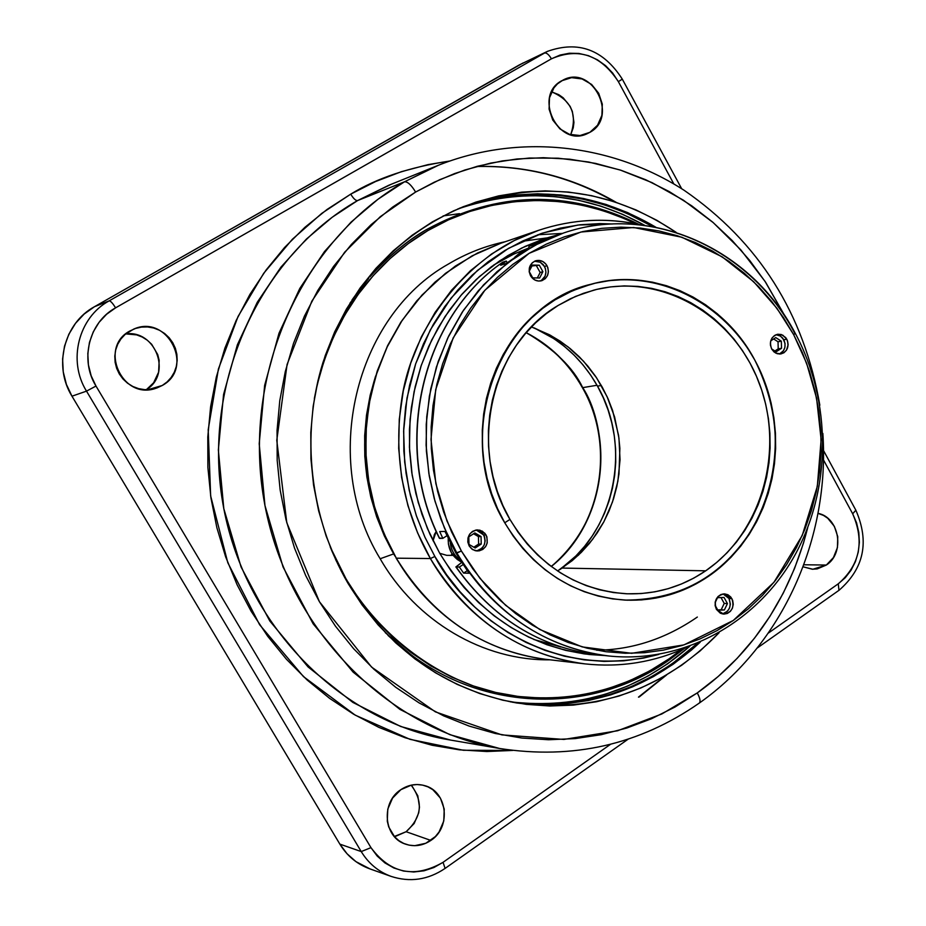 <?xml version="1.0" encoding="UTF-8"?>
<svg xmlns="http://www.w3.org/2000/svg" width="926" height="926" viewBox="0 0 926 926"><rect width="100%" height="100%" fill="white"/><g stroke="black" fill="none" stroke-linecap="round" stroke-linejoin="round"><path stroke-width="1.39" d="M359.936 289.074L352.03 299.908L359.936 289.074M330.235 546.953L346.336 579.502L359.936 600.349L375.366 619.598L392.474 637.065L411.051 652.564L430.891 665.956L451.772 677.126L473.487 685.981L495.804 692.451L518.479 696.491L541.293 698.1L564.027 697.29L586.447 694.083L608.347 688.562L629.53 680.784L649.797 670.852L668.977 658.884L681.038 649.878L668.977 658.884L668.942 659.995C594.7 713.02 488.048 713.124 410.311 654.161L385.251 632.62L410.311 654.161L387.971 635.398L397.983 644.322M426.666 229.509L427.835 230.609C471.681 204.218 549.292 182.248 635.386 223.698L624.761 218.744L603.578 210.792L581.748 205.051L559.454 201.602L536.895 200.479L514.289 201.752L491.868 205.422L469.829 211.475L448.415 219.89L427.835 230.609L408.32 243.538L390.066 258.586L373.282 275.601L358.154 294.433L344.854 314.898L333.545 336.786L324.343 359.89L317.386 383.954L314.342 398.585M330.212 546.919C365.446 633.627 447.096 688.215 515.226 696.063C583.97 704.408 635.502 681.93 668.977 658.884L669.22 659.972L684.453 648.374M415.612 192.052L434.144 182.26L454.759 173.521L477.503 166.24L502.413 160.904L529.406 158.033L558.285 158.207L588.705 162.015L620.165 170.002L651.997 182.619L683.353 200.155L713.286 222.657L740.823 249.881L764.992 281.319L785.005 316.136L765.698 282.372L749.828 260.6L732.119 240.459L712.684 222.124L691.676 205.792L669.29 191.601L645.677 179.725L621.068 170.291L595.649 163.416L569.664 159.191L543.354 157.698L516.94 158.983L490.711 163.08L464.898 169.99L439.781 179.667L415.612 192.052C411.237 184.876 407.509 181.461 404.419 181.843C407.509 181.461 411.237 184.876 415.612 192.052L392.647 207.077L371.164 224.59L351.371 244.452L333.522 266.48L317.803 290.463L304.423 316.148L293.542 343.28L285.289 371.581L279.768 400.726L277.059 430.428L277.187 460.338L280.173 490.132L285.96 519.474L294.514 548.065L305.696 575.567L319.412 601.703L335.467 626.184L353.674 648.756L373.849 669.185L395.726 687.289L419.084 702.892L443.635 715.856L469.135 726.077L495.306 733.496L521.87 738.045L548.562 739.747L575.115 738.601L601.275 734.677L626.798 728.033L651.441 718.773L674.996 707.024L697.266 692.926C699.987 697.984 700.693 701.341 699.408 702.984L699.408 702.984C700.693 701.341 699.987 697.984 697.266 692.926L661.858 713.958L617.584 730.764L563.888 739.434L501.88 734.885L435.405 711.874L371.558 667.067L319.412 601.703L286.771 522.646L276.781 440.301L287.083 364.462L311.842 301.158L344.634 252.242L380.331 216.649L415.612 192.052M807.68 527.843C785.896 612.943 737.571 664.37 697.266 692.926L718.044 676.628L737.189 658.305L754.528 638.141L769.934 616.334L783.292 593.091L794.496 568.61L803.479 543.134L807.68 527.843M438.53 165.21L404.419 181.843L437.095 165.789C518.849 132.765 611.855 143.646 684.268 190.386C758.845 241.999 804.034 313.601 819.834 405.206M391.223 184.286L357.586 200.572C355.746 200.768 353.454 198.627 350.722 194.147L327.086 209.438L304.943 227.287L284.548 247.52L266.144 269.964L249.927 294.387L236.118 320.558L224.879 348.199L216.337 377.032L210.619 406.722L207.794 436.979L207.887 467.433L210.92 497.783L216.858 527.67L225.62 556.781L237.114 584.781L251.201 611.368L267.707 636.278L286.435 659.243L307.166 680.02L329.679 698.412L353.697 714.259L378.954 727.408L405.183 737.767L432.095 745.256L459.412 749.84L486.868 751.518L512.668 750.442L463.394 750.268L409.94 739.318L355.237 715.161L303.496 676.628L259.581 624.68L227.796 562.707L210.642 495.861L208.2 429.745L218.409 368.999L238.051 316.495L263.678 273.332L292.35 239.278L321.854 213.316L350.722 194.147C353.454 198.627 355.746 200.768 357.586 200.572L332.295 217.182L306.425 239.047L280.937 267.139L257.278 302.258L237.369 344.796L223.571 394.464L218.351 449.92L223.803 508.617L241.061 566.978L269.79 620.976L308.08 666.94L352.875 702.417L400.68 726.482L450.754 740.106M459.203 208.373C526.79 185.05 591.309 191.126 652.772 226.627L626.346 213.049L604.643 204.889L582.269 198.974L559.408 195.409L536.281 194.24L513.108 195.513L490.097 199.252L459.215 208.373M464.227 206.741L486.763 200.572L509.694 196.844L532.797 195.571L555.855 196.729L578.646 200.271L600.951 206.162L622.585 214.288L644.762 225.377C585.07 192.446 522.681 187.006 457.606 209.056M437.095 165.789L388.943 185.2L357.586 200.572L404.419 181.843L357.586 200.572C260.137 256.155 201.984 381.975 222.726 502.644C243.144 623.383 339.032 720.972 448.334 739.689L499.508 748.463C385.61 728.982 285.266 626.381 263.829 499.253C242.045 372.194 302.825 239.892 404.419 181.843L378.051 199.206L351.07 222.113L324.47 251.583L299.793 288.449L279.027 333.163L264.639 385.401L259.211 443.751L264.963 505.538L283.055 566.978L313.115 623.788L353.142 672.137L399.939 709.397L449.828 734.654L499.508 748.463C572.951 759.841 639.577 744.689 699.362 703.031C782.933 644.218 829.997 537.913 822.855 433.414M639.148 697.023L666.685 674.892M616.056 202.285C572.997 177.26 526.558 165.314 476.763 166.448M589.874 132.337L587.049 133.761C558.054 147.766 532.948 95.609 561.7 80.77L571.585 77.657L582.084 78.953L591.598 84.44L598.682 93.271L602.305 104.117L601.9 115.333L597.548 125.23L589.874 132.337L580.046 135.532L569.525 134.339L559.941 128.899L552.753 120.044L549.083 109.118L549.5 97.797L553.933 87.843L557.464 83.872L563.135 80.006C592.212 64.241 618.962 116.919 589.874 132.337L584.075 134.791L589.874 132.337M826.339 565.045L812.901 569.247L803.108 566.816L812.357 569.235L817.241 568.888L826.339 565.045L803.872 564.767L826.339 565.045L833.423 557.579L837.428 547.602L837.752 536.64L834.349 526.338L827.74 518.247L823.515 515.423L818.028 513.363C839.512 517.298 845.264 553.123 826.339 565.045M394.302 836.502L406.12 831.722L430.868 840.426C422.707 845.832 414.188 847.047 405.275 844.061C383.549 837.22 380.725 802.24 400.889 789.647L411.468 785.098L417.117 784.53L422.696 785.132L428.009 786.88L432.847 789.704L440.406 798.108L444.237 809.081L443.785 820.957L439.086 831.953L435.347 836.595L425.798 843.273L414.698 845.693L409.095 845.149L403.736 843.436L398.851 840.634L394.615 836.849L388.712 826.918L387.288 821.154L387.774 809.162L392.555 798.096L400.889 789.647C408.354 784.75 416.202 783.384 424.432 785.572C447.362 791.024 451.599 827.196 430.868 840.426L406.12 831.722L395.865 836.213M162.224 385.494L155.336 388.48C121.908 400.078 98.469 347.169 129.999 330.929L135.555 328.429L141.493 327.086L147.604 326.947L153.658 328.001L159.399 330.223L164.631 333.51L169.145 337.735L172.768 342.747L175.384 348.35L176.866 354.322L177.179 360.457L176.31 366.499L174.285 372.24L171.183 377.438L167.108 381.917L162.224 385.494L156.726 388.04L150.799 389.441L144.688 389.649L138.611 388.642L132.823 386.466L127.545 383.202L122.961 378.965L119.28 373.93L116.63 368.293L115.113 362.251L114.801 356.059L115.692 349.959L117.764 344.183L120.936 338.951L125.068 334.483L133.494 329.205C167.363 313.451 195.039 368.062 162.224 385.494L147.986 389.684L162.224 385.494M347.979 583.311C309.932 517.993 300.487 434.85 322.931 362.587C348.905 287.454 395.703 235.493 463.313 206.695C538.758 179.575 609.702 188.128 676.142 232.345L656.916 220.342L635.93 209.901L614.065 201.636L591.517 195.664L568.471 192.052L545.159 190.86L521.801 192.133L498.605 195.895L475.825 202.123L453.659 210.804L432.373 221.87L412.163 235.227L393.272 250.784L375.887 268.39L360.214 287.882L346.44 309.076L334.726 331.751L325.2 355.688L317.977 380.632L313.162 406.306L310.8 432.454L310.928 458.787L313.555 485.016L318.648 510.863L326.137 536.038L335.964 560.276L347.979 583.311L362.078 604.909L378.074 624.853L395.784 642.933L415.022 658.976L435.567 672.843L457.189 684.383L479.656 693.528L502.749 700.195L526.2 704.35L549.789 705.994L573.287 705.114L596.46 701.769L619.077 696.016L640.954 687.937L661.893 677.635L681.686 665.238L700.195 650.862L719.039 632.794C663.467 690.078 595.95 713.46 516.465 702.938C445.325 689.743 389.163 649.867 347.979 583.311M468.66 204.982L491.301 198.777L514.324 195.039L537.531 193.766L560.681 194.935L583.565 198.511L605.974 204.426L627.689 212.61L655.782 227.183C593.659 190.663 528.329 184.32 459.782 208.13M512.715 702.278C584.746 711.029 647.251 690.993 700.23 642.146L691.467 650.064L673.086 664.312L653.409 676.617L632.608 686.826L610.882 694.836L588.404 700.542L565.392 703.853L542.057 704.709L518.629 703.089M852.672 513.791L823.457 459.886L852.672 513.791C864.699 541.629 859.884 564.976 838.262 583.82L845.241 577.743L851.04 570.254L855.416 561.631L858.228 552.209L859.374 542.347L858.807 532.404L856.55 522.762L852.672 513.791L855.856 510.214L852.672 513.791M681.663 188.707L622.307 79.15L618.371 81.65L673.827 183.938L618.371 81.65L612.665 73.038L605.581 65.653L597.397 59.785L588.404 55.664L578.947 53.453L569.397 53.233L560.103 55.051L551.433 58.813L115.576 307.849L106.583 314.273L99.036 322.387L93.26 331.89L89.463 342.4L87.82 353.512L88.398 364.786L91.153 375.771L95.991 386.049L370.967 847.649L377.206 856.064L384.938 862.928L393.851 867.986L403.586 871.053L413.76 871.991L423.992 870.81L433.877 867.535L443.045 862.326L610.5 744.319L443.045 862.326C414.501 878.589 390.483 873.704 370.967 847.649L361.233 851.573L86.512 391.142C67.471 360.746 78.502 317.386 109.164 300.857L547.567 51.312M768.36 633.083L838.262 583.82L768.36 633.083M350.722 194.147L375.609 181.519L401.467 171.657L428.02 164.631L449.538 161.066C409.743 167.097 376.813 178.128 350.722 194.147M622.307 79.15C603.335 49.61 578.38 40.362 547.428 51.381L519.521 64.808L544.314 53.013L519.521 64.808L94.487 306.703L109.164 300.857L94.487 306.703C64.033 323.105 53.083 366.083 71.973 396.189L86.512 391.142L71.973 396.189L339.854 844.118L361.233 851.573L339.854 844.118C347.053 855.879 356.927 864.074 369.462 868.727L390.992 876.355C378.398 871.679 368.479 863.426 361.233 851.573C368.56 863.553 378.618 871.864 391.385 876.494L390.992 876.355C410.021 882.559 428.055 879.908 445.105 868.403L443.045 862.326L445.105 868.403L628.198 739.133M523.074 62.968L94.487 306.703L84.162 314.053L75.504 323.336L68.86 334.217L64.496 346.243L62.598 358.952L63.246 371.858L66.417 384.429L71.973 396.189L339.854 844.118L347.042 853.76L355.931 861.631L370.076 868.947M551.572 91.836L558.783 94.683L563.205 97.809L570.127 106.374L572.361 111.49L573.946 122.406L573.252 127.8L570.694 134.698C577.616 114.384 571.238 100.101 551.572 91.836M412.151 786.22L417.811 795.804L419.478 807.102L418.714 812.866L414.142 823.527L406.12 831.722C421.839 817.241 423.518 801.731 411.156 785.167M125.739 333.892L136.608 334.876L142.199 337.018L147.28 340.201L151.667 344.287L157.721 354.565L159.168 360.364L158.624 372.159L153.623 382.774L146.331 389.707C172.201 374.243 155.857 329.691 125.739 333.892M697.405 643.338C644.855 691.039 583.091 710.647 512.101 702.163L540.796 704.501L564.096 703.644L587.084 700.334L609.539 694.65L631.243 686.652L652.02 676.443L671.674 664.162L697.405 643.338M510.388 701.839C578.657 709.605 638.477 691.074 689.847 646.244L667.739 663.745L648.142 675.98L627.434 686.143L605.789 694.106L583.415 699.778L560.496 703.065L537.265 703.922L513.93 702.302M459.47 213.651L443.103 215.932M838.979 590.313L838.262 583.82L838.979 590.313M86.512 391.142L361.233 851.573L370.967 847.649L95.991 386.049L86.512 391.142L95.991 386.049C79.543 359.728 89.046 322.202 115.576 307.849C112.694 303.196 110.553 300.869 109.164 300.857C78.502 317.386 67.471 360.746 86.512 391.142M547.729 51.231L109.164 300.857C110.553 300.869 112.694 303.196 115.576 307.849L551.433 58.813C548.817 54.472 546.444 52.539 544.314 53.013C546.444 52.539 548.817 54.472 551.433 58.813C578.356 47.226 600.673 54.842 618.371 81.65L622.295 79.127M474.702 686.398L470.315 684.904M314.331 398.62C332.202 305.649 386.975 254.615 427.835 230.609L426.573 229.567C407.938 239.973 389.047 255.738 369.891 276.839C386.559 257.798 405.449 242.033 426.573 229.567M349.959 303.207L368.675 278.425M448.566 263.956C466.461 253.319 485.374 245.899 505.318 241.698C485.374 245.899 466.461 253.319 448.566 263.956C354.727 316.368 319.875 460.372 380.169 558.748C416.411 621.878 483.731 660.805 550.102 659.821C483.731 660.805 416.411 621.878 380.169 558.748L393.666 553.91L380.169 558.748C319.875 460.372 354.727 316.368 448.566 263.956M394.916 556.04L393.666 553.91L394.916 556.04M375.632 376.014L370.203 395.089L366.488 415.218L364.67 435.695L364.798 456.31L366.846 476.855L370.817 497.088L376.662 516.824L384.302 535.83L393.666 553.91C362.448 497.135 356.441 437.836 375.632 376.014M551.259 566.527C619.297 507.946 603.995 419.061 582.709 387.635L582.709 387.635C569.027 363.478 550.194 345.143 526.211 332.642C554.419 349.357 573.252 367.691 582.709 387.635L597.015 385.262L582.709 387.635C616.045 445.337 602.224 526.153 551.259 566.527M597.513 386.154C582.408 359.508 561.295 340.097 534.175 327.897L554.13 338.8L564.455 346.44L574.027 355.075L582.79 364.636L590.638 375.03L597.513 386.154L601.31 385.459L597.513 386.154L603.37 397.902L608.139 410.172L611.785 422.846L614.285 435.822L615.605 448.971L615.744 462.178L614.679 475.327L612.445 488.291L609.053 500.966L604.516 513.224L598.879 524.961L592.2 536.05L584.526 546.409L575.926 555.936L560.056 569.478C615.42 530.968 632.261 446.17 597.513 386.154M504.751 522.785C450.858 434.618 499.716 304.758 591.286 284.178C653.779 266.642 723.148 300.117 754.783 360.04L761.438 373.722L766.867 387.994L771.034 402.729L773.893 417.811L775.432 433.079L775.629 448.427L774.483 463.695L772.006 478.754L768.21 493.465L763.128 507.703L756.797 521.338L749.273 534.233L740.626 546.282L730.927 557.359L720.243 567.36L708.691 576.18L696.352 583.739L683.353 589.955L669.799 594.758L655.816 598.092L641.556 599.921L627.122 600.198L612.676 598.914L598.346 596.089L584.294 591.714L570.648 585.834L557.545 578.507L545.125 569.779L533.515 559.744L522.843 548.493L513.224 536.131L504.751 522.785L497.528 508.582L491.625 493.685L487.099 478.233L484.02 462.375L482.411 446.297L482.284 430.162L483.638 414.119L486.463 398.354L490.734 383.028L496.382 368.282L503.362 354.288L511.58 341.162L520.968 329.054L531.408 318.069L542.786 308.312L554.998 299.874L567.904 292.836L581.378 287.257L595.279 283.171L609.47 280.613L623.823 279.594L638.176 280.115L652.413 282.152L666.396 285.694L679.985 290.683L693.065 297.061L705.519 304.758L717.233 313.706L728.114 323.811L738.045 334.969L746.969 347.088L754.783 360.04C781.648 414.292 782.157 468.359 756.31 522.252C726.447 573.981 682.717 599.932 625.131 600.106C574.039 596.17 533.92 570.393 504.751 522.785C460.141 448.404 485.351 340.155 554.998 299.874L572.662 290.671L591.286 284.178C660.689 265.426 736.124 308.439 763.522 378.769C791.464 448.879 768.013 535.61 708.691 576.18L696.352 583.739L683.353 589.955L669.799 594.758L655.816 598.092L641.556 599.921L627.122 600.198L612.676 598.914L598.346 596.089L584.294 591.714L570.648 585.834L557.545 578.507L545.125 569.779L533.515 559.744L522.843 548.493L513.224 536.131L504.751 522.785L497.528 508.582L491.625 493.685L487.099 478.221L484.02 462.375L482.411 446.297L482.284 430.162L483.638 414.119L486.474 398.354L490.734 383.028L496.382 368.282L503.362 354.288L511.58 341.162L520.968 329.054L531.408 318.069L542.786 308.312L554.998 299.874L567.904 292.836L581.378 287.257L595.279 283.171L609.47 280.613L623.823 279.594L638.176 280.115L652.413 282.152L666.396 285.694L679.985 290.683L693.065 297.061L705.519 304.758L717.233 313.706L728.114 323.811L738.045 334.969L746.969 347.088L754.783 360.04L761.438 373.722L766.867 387.994L771.034 402.729L773.893 417.811L775.432 433.079L775.629 448.427L774.483 463.695L772.006 478.754L768.21 493.465L763.128 507.703L756.797 521.338L749.273 534.233L740.626 546.282L730.927 557.359L720.243 567.36L708.691 576.18C683.411 593.3 655.55 601.275 625.131 600.106C574.039 596.17 533.92 570.393 504.751 522.785L509.937 519.405L504.751 522.785L509.937 519.405L518.062 532.218L527.288 544.083L537.52 554.894L548.655 564.524L560.566 572.916L573.136 579.965L586.227 585.614L599.724 589.827L613.475 592.559L627.342 593.798L641.197 593.554L654.902 591.818L668.329 588.635L681.351 584.028L693.852 578.079L705.705 570.821C681.686 587.049 655.249 594.7 626.381 593.763C576.944 590.221 538.133 565.439 509.937 519.405C467.179 448.034 491.301 344.217 558.112 305.464L575.497 296.424L593.855 290.116C660.412 272.568 732.535 314.053 758.637 381.581C785.248 448.902 762.596 531.987 705.705 570.821L562.198 568.078L705.705 570.821L716.817 562.348L727.084 552.753L736.425 542.115L744.736 530.552L751.97 518.155L758.058 505.052L762.955 491.37L766.601 477.226L768.997 462.757L770.096 448.08L769.911 433.333L768.43 418.645L765.675 404.153L761.67 389.985L756.449 376.269L750.048 363.131L742.525 350.676L733.959 339.032L724.398 328.313L713.946 318.613L702.672 310.025L690.703 302.628L678.133 296.517L665.065 291.736L651.638 288.356L637.968 286.4L624.17 285.914L610.396 286.91L596.772 289.387L583.426 293.322L570.497 298.693L558.112 305.464L546.398 313.578L535.471 322.954L525.47 333.499L516.476 345.132L508.582 357.737L501.904 371.164L496.486 385.32L492.4 400.032L489.692 415.149L488.396 430.532L488.511 446.019L490.062 461.449L493.014 476.659L497.343 491.486L503.003 505.781L509.937 519.405L504.751 522.785M439.445 538.064L442.836 538.353L439.7 531.547L444.955 531.431L455.916 553.077L461.38 551.005L446.934 520.887L435.868 483.696L430.995 439.433L435.706 389.58L453.184 337.886L484.877 290.243L529.105 253.33L580.891 232.032L633.697 227.507L681.86 237.241L722.13 256.803L753.614 281.678L777.018 308.393L793.698 334.714L806.639 363.316L816.582 398.238L821.13 439.607L817.322 486.335L802.217 535.529L773.986 582.246L733.311 620.443L683.932 644.901L631.648 653.305L582.234 646.915L539.684 629.448L505.631 605.315L479.911 578.299L461.38 551.005L456.865 553.077C479.703 593.497 529.105 646.464 608.914 656.002C544.581 647.76 493.905 613.44 456.865 553.077L455.916 553.077L468.996 573.24L463.602 573.09L459.354 567.048L456.09 566.99C492.817 618.441 540.113 647.725 597.988 654.844L608.914 656.002C683.874 663.71 757.017 622.654 794.427 555.994C831.722 489.148 831.872 401.606 795.249 333.291L793.698 334.714L795.249 333.291C751.356 248.99 651.372 202.933 563.61 232.982C651.094 203.037 750.824 248.932 794.751 333.21M779.368 354.056C784.889 351 786.382 346.231 783.824 339.726L786.811 339.205C789.461 346.602 787.494 351.521 780.873 353.952L775.664 353.061L771.694 349.033C769.031 341.694 770.964 336.786 777.493 334.298L782.783 335.143L786.811 339.205L783.824 339.726L780.491 336.08L776.034 334.703M540.379 280.995C545.808 277.65 547.185 272.8 544.523 266.457L547 265.716C549.778 272.776 547.995 277.777 541.629 280.728C536.987 281.724 533.295 280.057 530.529 275.74C527.751 268.772 529.475 263.771 535.703 260.762C540.425 259.674 544.187 261.317 547 265.716L544.523 266.457L540.205 262.208L534.51 261.225M476.427 550.924C484.217 548.389 486.648 543.076 483.708 534.985L486.069 534.95C489.021 543.747 486.196 549.106 477.596 550.993L472.758 549.65L469.158 545.946C466.195 537.265 468.95 531.906 477.399 529.88L482.365 531.177L486.069 534.95L483.708 534.985L476.23 529.985M722.199 613.903C729.48 611.484 731.748 606.356 729.005 598.497L731.887 598.624C734.642 607.398 731.887 612.561 723.623 614.112L716.4 609.366C713.645 600.673 716.342 595.499 724.514 593.855L731.887 598.624L729.005 598.497L723.067 593.925M596.992 654.74C539.522 647.367 492.551 618.117 456.09 566.99L461.634 562.487L455.905 566.943L459.354 567.048L463.046 564.64L459.354 567.048L463.602 573.09L468.996 573.24L455.916 553.077L444.955 531.431L439.7 531.547L442.836 538.353L446.899 535.726L442.836 538.353L439.63 538.388C392.161 444.167 422.291 317.444 502.864 262.139L502.864 262.139C422.291 317.444 392.161 444.167 439.63 538.388L439.375 538.249M558.401 234.787L529.07 246.328L528.781 248.376L528.989 246.362L554.767 235.91M506.256 261.051L502.864 262.139L506.256 261.051L507.193 262.729L506.256 261.051L500.677 265.23L506.256 261.051M506.233 263.47L500.677 265.23L506.233 263.47L524.787 250.726L544.488 240.366L524.787 250.726L506.233 263.47M538.735 242.253L544.488 240.366L532.554 245.193L533.017 246.027L532.554 245.193L538.735 242.253M529.07 246.328L532.554 245.193L529.07 246.328M456.865 553.077L444.399 527.924L435 501.232L428.865 473.475L426.087 445.14L426.736 416.735L430.775 388.758L438.137 361.707L448.67 336.069L462.167 312.259L478.372 290.683L496.961 271.712L517.622 255.611L539.974 242.647L563.61 232.982L534.557 245.413L507.529 262.915L483.569 284.861L463.463 310.291L447.709 338.083L436.401 367.043L429.386 396.096L426.226 424.328L426.388 451.066L429.247 475.871L434.236 498.501L440.799 518.873L448.462 537.022L456.865 553.077M461.38 551.005L472.792 568.83L485.733 585.301L500.086 600.268L515.678 613.579L532.346 625.119L549.894 634.773L568.159 642.459L586.945 648.131L606.044 651.73L625.293 653.258L644.473 652.714L663.421 650.121L681.941 645.526L699.871 638.986L717.048 630.606L733.311 620.443L748.532 608.648L762.573 595.302L775.305 580.579L786.649 564.594L796.499 547.497L804.775 529.475L811.408 510.666L816.362 491.243L819.591 471.38L821.073 451.251L820.795 431.03L818.769 410.912L815.007 391.038L809.544 371.604L802.425 352.771L793.698 334.714L783.442 317.583L771.74 301.54L758.695 286.736L744.4 273.309L728.97 261.375L712.569 251.073L695.31 242.496L677.346 235.736L658.849 230.898L639.982 228.016L620.918 227.148L601.842 228.328L582.94 231.546L564.385 236.825L546.386 244.094L529.105 253.33L512.738 264.442L497.447 277.349L483.407 291.921L470.778 308.022L459.69 325.501L450.267 344.183L442.616 363.883L436.852 384.383L433.009 405.495L431.157 426.979L431.308 448.601L433.461 470.153L437.616 491.393L443.693 512.09L451.645 532.033L461.38 551.005M771.694 349.033L770.478 345.352L770.594 341.462L772.041 337.99L774.576 335.455L777.828 334.24L781.289 334.517L785.746 337.608L787.575 340.976L788.13 344.831L786.463 350.213L783.94 352.76L780.687 353.987L777.227 353.709L774.067 351.973L771.694 349.033M530.529 275.74L529.221 271.885L529.371 267.846L532.218 262.799L535.436 260.843L539.152 260.403L542.821 261.526L545.854 264.037L547.822 267.579L548.4 271.584L547.532 275.462L545.321 278.622L542.115 280.578L538.388 281.041L534.73 279.93L530.529 275.74M469.158 545.946L467.827 542.08L467.977 537.948L469.609 534.209L472.457 531.42L476.091 530.008L479.946 530.181L484.9 533.295L486.902 536.802L487.238 542.914L485.618 546.653L482.782 549.442L479.159 550.866L475.293 550.704L471.785 548.979L469.158 545.946M716.4 609.366L715.15 605.662L715.277 601.703L717.951 596.587L720.972 594.504L724.479 593.855L727.94 594.747L730.811 597.05L732.674 600.407L733.242 604.296L732.431 608.15L730.359 611.368L727.338 613.463L723.831 614.123L720.37 613.243L716.4 609.366M779.403 354.045L783.489 350.722L784.912 347.262L785.04 343.407L782.771 338.14L779.97 335.768L776.601 334.737M541.34 280.485L545.055 276.179L545.923 272.313L545.345 268.32L543.388 264.79L540.356 262.278L534.811 261.19M476.821 550.866L481.983 548.204L484.252 544.882L485.155 540.888L484.553 536.837L482.55 533.341L477.608 530.239M722.743 613.822L727.477 611.206L729.538 608L730.359 604.157L729.005 598.497L726.597 595.626L723.38 593.994M467.202 570.729L463.602 573.09L467.202 570.729M433.032 540.772L436.227 531.431L434.317 534.626L433.032 540.772M539.001 240.61L547.856 238.271L539.001 240.61M439.746 553.32L427.453 528.607L418.205 502.378L412.163 475.096L409.431 447.246L410.068 419.316L414.061 391.825L421.318 365.226L431.701 340.004L445.001 316.588L460.963 295.371L479.298 276.677L499.67 260.831L521.708 248.041L545.02 238.503L559.061 234.475L543.238 239.105L525.169 246.385L507.818 255.622L491.393 266.746L476.045 279.652L461.947 294.225L449.26 310.337L438.125 327.816L428.669 346.509L420.983 366.198L415.184 386.709L411.329 407.822L409.454 429.305L409.593 450.927L411.757 472.48L415.913 493.708L422.001 514.405L429.977 534.348L439.746 553.32L451.182 571.134L464.169 587.605L478.568 602.56L494.206 615.871L510.932 627.4L528.538 637.053L546.872 644.727L565.717 650.388L584.885 653.987L604.157 655.504L589.584 654.543C526.153 646.383 476.207 612.63 439.746 553.32M396.131 557.88L383.781 533.492L374.509 507.402L368.421 480.27L365.643 452.571L366.21 424.779L370.122 397.381L377.299 370.851L387.6 345.664L400.831 322.213L416.746 300.915L435.035 282.094L455.395 266.063L477.457 253.053L500.816 243.237L538.457 230.377C465.662 254.384 412.151 329.089 401.896 398.261C391.131 467.792 410.044 523.132 430.382 558.54L434.873 556.48L446.645 574.791L460.014 591.714L474.818 607.097L490.907 620.767L508.108 632.608L526.223 642.505L545.067 650.388L564.432 656.187L584.144 659.856L603.983 661.395L623.777 660.805L643.304 658.12L658.895 654.404C546.236 684.14 461.38 608.197 434.873 556.48L430.382 558.54C453.763 599.701 503.837 653.351 584.896 663.873C519.521 654.856 468.024 619.749 430.382 558.54L396.305 558.181C432.546 616.866 482.249 650.561 545.379 659.277C467.086 649.114 418.83 597.64 396.305 558.181L388.006 542.451L380.424 524.683L373.93 504.739L368.988 482.596L366.117 458.324L365.909 432.164L368.942 404.523L375.771 376.049L386.802 347.609L402.231 320.257L421.943 295.128L445.499 273.344L472.121 255.842L500.816 243.237L477.503 253.029L455.499 266.017L435.174 282.025L416.897 300.823L401.004 322.109L387.786 345.548L377.484 370.759L370.307 397.3L366.383 424.721L365.816 452.548L368.594 480.293L374.694 507.448L383.989 533.561L396.305 558.181L430.382 558.54L417.591 532.867L407.926 505.631L401.595 477.295L398.689 448.358L399.268 419.339L403.308 390.737L410.739 363.073L421.399 336.798L435.104 312.375L451.564 290.208L470.501 270.647L491.544 254.013L514.324 240.529L538.457 230.377C572.268 219.126 606.345 217.297 640.711 224.891M537.774 234.753L562.279 233.421M546.826 237.913L521.917 241.362M434.873 556.48L425.011 537.381L416.237 515.365L409.199 490.271L404.685 462.109L403.632 431.169L406.989 398.064L415.67 363.825L430.289 329.934L451.031 298.172L477.469 270.415L508.548 248.318L542.671 233.051L578.021 225.03L612.792 223.965L599.654 223.594L579.977 224.786L560.485 228.097L541.351 233.491L522.762 240.968L504.936 250.437L488.037 261.861L472.248 275.115L457.745 290.081L444.688 306.633L433.229 324.598L423.495 343.812L415.589 364.068L409.616 385.147L405.634 406.861L403.713 428.946L403.852 451.194L406.074 473.348L410.345 495.19L416.619 516.465L424.826 536.976L434.873 556.48M583.253 653.756L592.409 654.173L583.253 653.756M533.712 639.449L560.832 646.985L533.712 639.449M596.68 650.226C632.261 649.82 665.806 638.766 697.336 617.052M528.688 247.983L513.49 254.245L493.616 265.091M452.258 554.13L451.541 554.442M446.726 555.345L439.723 553.285L446.691 555.345L453.173 555.392M519.44 254.06L523.931 251.235L519.44 254.06M524.405 250.946L514.821 257.173L519.729 253.006L523.503 251.247M529.174 271.48L532.739 277.869L539.626 277.997L542.902 271.677L539.314 265.206L532.427 265.067L529.163 271.341L532.427 265.067L539.314 265.206L531.975 265.947L539.314 265.206L542.902 271.677L540.171 272.487L536.582 266.04L540.171 272.487L542.902 271.677L539.626 277.997L532.739 277.869L529.174 271.48M537.323 277.962L540.171 272.487L537.323 277.962M460.083 560.033C454.388 555.832 451.136 550.056 450.314 542.717C451.136 550.044 454.388 555.808 460.083 560.033M448.23 538.515C447.918 549.257 452.258 557.058 461.264 561.897L457.201 559.42L451.379 552.718L448.415 544.141L448.23 538.515M475.188 547.995L481.219 544.071L481.045 536.548L474.841 532.936L468.799 536.86L468.973 544.395L475.188 547.995L468.973 544.395L468.799 536.86L474.841 532.936L481.045 536.548L478.441 536.582L473.58 533.758L478.441 536.582L481.045 536.548L481.219 544.071L478.615 544.083L478.441 536.582L478.615 544.083L481.219 544.071L475.188 547.995M473.823 547.208L478.615 544.083L473.823 547.208M727.442 603.578L724.028 597.444L717.534 597.687L715.115 602.687L717.534 597.687L724.028 597.444L727.442 603.578L724.236 603.428L720.984 597.559L724.236 603.428L727.442 603.578L724.363 609.968L727.442 603.578M715.103 605.268L717.858 610.222L724.363 609.968L717.858 610.222L715.103 605.268M717.696 609.933L724.363 609.968L721.169 609.794L724.236 603.428L721.169 609.794L717.696 609.933M557.602 570.995L578.507 555.102L592.536 539.476L603.949 521.627L612.456 502.054L617.873 481.242L620.05 459.759L618.95 438.137L614.598 416.931L607.109 396.698L596.668 377.958L583.519 361.186L568.008 346.845L550.507 335.316L531.455 326.936L549.442 334.749L560.103 341.115L570.138 348.546L579.445 356.95L587.964 366.256L595.592 376.361L602.282 387.184L607.977 398.608L612.618 410.554L618.591 435.509L619.876 448.311L618.985 473.95L616.809 486.567L613.51 498.894L609.1 510.828L603.625 522.241L597.131 533.029L589.677 543.111L581.308 552.359L572.129 560.716L557.602 570.995M775.745 337.596L770.756 340.837L775.745 337.596L781.336 341.185L775.745 337.596M770.397 342.851L770.467 345.236L770.397 342.851M771.624 348.894L776.138 351.799L781.532 348.28L781.336 341.185L781.532 348.28L778.222 348.847L778.025 341.775L781.336 341.185L778.025 341.775L773.65 338.951L778.025 341.775L778.222 348.847L781.532 348.28L776.138 351.799L771.624 348.894M774.912 351L778.222 348.847L774.912 351M639.044 224.439C568.275 189.46 497.459 191.15 426.608 229.532C405.472 242.01 386.57 257.787 369.891 276.839M450.765 740.106L448.334 739.689M823.492 450.476L855.856 510.214C869.595 541.791 864.016 568.46 839.13 590.209L757.26 648.003M638.465 697.139L665.1 675.818M614.308 201.718C571.631 177.144 525.69 165.407 476.496 166.518M669.209 659.983C594.897 713.078 488.095 713.17 410.311 654.161M551.167 566.446C601.923 526.118 615.686 445.267 582.361 387.6C568.703 363.49 549.963 345.213 526.13 332.735M597.988 654.844C539.939 647.679 492.574 618.371 455.87 566.92M439.387 538.284C392.011 444.167 422.013 317.687 502.702 262.22M529.012 246.351L563.61 232.982M396.108 558.112C432.326 616.797 482.087 650.515 545.379 659.277L584.896 663.873C620.594 667.739 654.543 662.217 686.745 647.332M641.498 224.983C606.877 217.24 572.534 219.045 538.457 230.377"/></g></svg>
